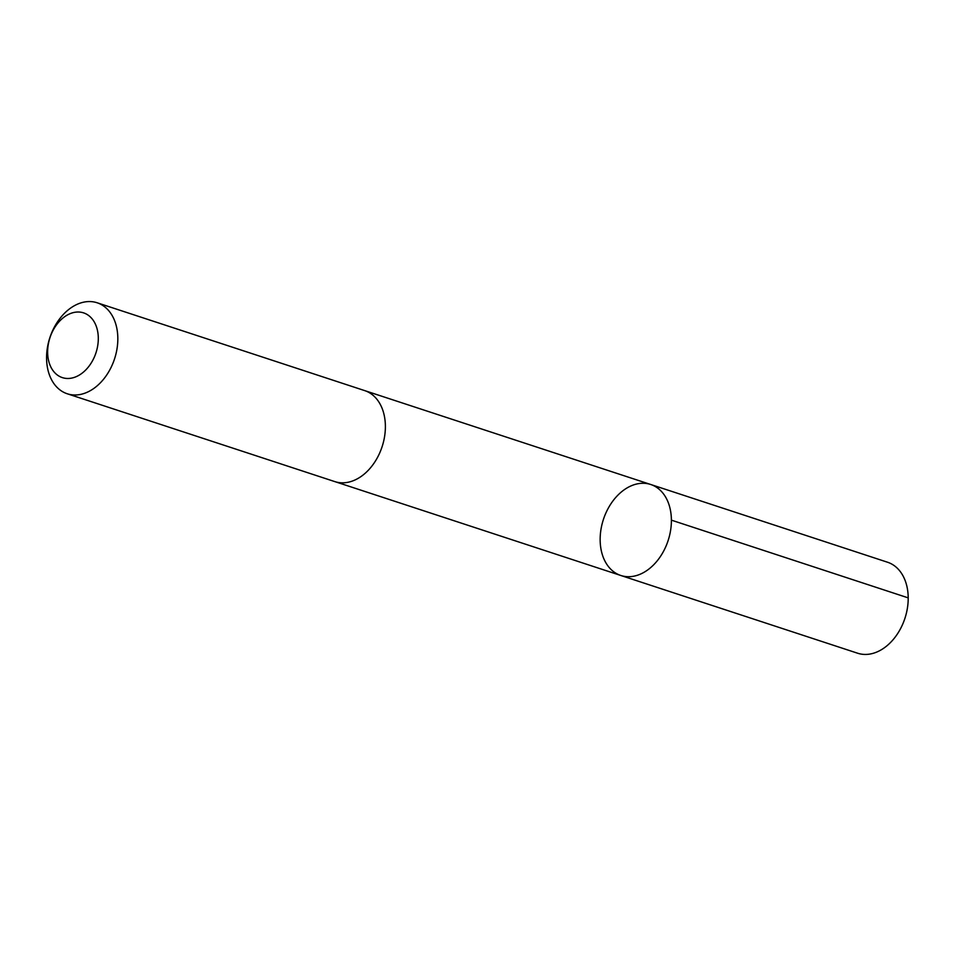 <?xml version="1.0" encoding="UTF-8"?>
<svg xmlns="http://www.w3.org/2000/svg" width="956" height="956" viewBox="0 0 956 956"><rect width="100%" height="100%" fill="white"/><g stroke="black" fill="none" stroke-linecap="round" stroke-linejoin="round"><path stroke-width="1.43" d="M631.569 576.54A47.884 34.034 108.2 0 1 620.838 575.488A47.884 34.034 108.2 0 1 603.439 519.371A47.884 34.034 108.2 0 1 650.713 484.489A47.884 34.034 108.2 0 1 670.048 533.352A47.884 34.034 108.2 0 1 631.569 576.54A47.884 34.034 108.2 0 1 620.838 575.488L857.64 653.223A47.884 34.034 -71.8 0 0 868.371 654.274A47.884 34.034 -71.8 0 0 906.862 611.087A47.884 34.034 -71.8 0 0 887.515 562.224L650.713 484.489A47.884 34.034 108.2 0 1 670.048 533.352A47.884 34.034 108.2 0 1 631.569 576.54M67.267 393.776L334.815 481.609A47.884 34.034 -71.8 0 0 382.101 446.715A47.884 34.034 -71.8 0 0 364.69 390.61L97.142 302.777A47.884 34.034 -71.8 0 0 86.41 301.726A47.884 34.034 -71.8 0 0 47.92 344.913A47.884 34.034 -71.8 0 0 67.267 393.776A47.884 34.034 -71.8 0 0 114.541 358.894A47.884 34.034 -71.8 0 0 97.142 302.777M75.954 312.134A34.069 24.211 -71.8 0 0 49.676 364.248A34.069 24.211 -71.8 0 0 93.258 359.36A34.069 24.211 -71.8 0 0 75.954 312.134M671.399 520.148L908.2 597.87M335.437 481.8L620.838 575.488M365.3 390.813L650.713 484.489"/></g></svg>
